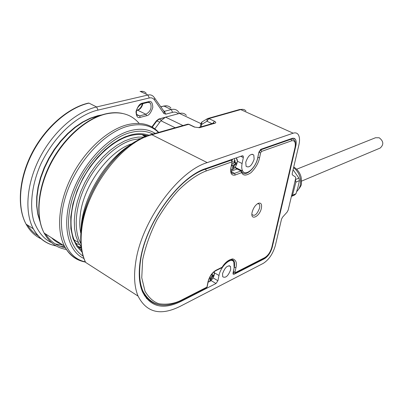 <?xml version="1.0" encoding="UTF-8"?>
<svg xmlns="http://www.w3.org/2000/svg" width="403" height="403" viewBox="0 0 403 403"><rect width="100%" height="100%" fill="white"/><g stroke="black" fill="none" stroke-linecap="round" stroke-linejoin="round"><path stroke-width="0.6" d="M292.528 195.128L291.47 196.17L292.528 195.128L295.908 182.166L295.384 179.622M292.85 190.327L293.858 186.07M292.502 195.223L296.024 193.687L298.064 186.745L299.459 180.594L295.908 182.166M295.399 179.562L298.945 178.116L293.092 169.749M295.409 179.577L295.933 182.07M296.024 193.687L294.502 195.077L291.404 196.427M299.459 180.594L298.945 178.116M235.775 158.067C237.155 158.54 237.629 160.036 237.196 162.56C236.259 166.107 234.581 168.479 232.163 169.678L230.813 169.799M231.821 164.207L232.889 163.971L233.901 162.54L234.002 160.938L235.09 160.555L235.105 162.913L236.339 162.57L236.012 164.177L235.211 164.636L234.198 166.061L233.695 167.452L232.607 167.85L233.09 165.749L231.493 165.819M231.826 160.248L233.035 159.024M231.624 165.17L232.561 165.588M232.722 165.562L231.685 165.149M232.869 167.174L233.695 167.452M233.025 167.119L233.322 165.628L234.198 166.061M235.211 164.636L234.334 164.202L233.322 165.628M234.334 164.202L235.342 163.845L236.012 164.177M235.342 163.845L235.503 163.044M234.994 162.152L234.113 161.724L234.521 162.626M234.113 161.724L234.289 160.847M134.33 143.05C110.87 148.536 83.401 184.413 80.278 214.965C79.477 221.579 79.628 227.584 80.736 232.974M207.898 118.477L239.553 109.52L240.687 109.586L293.188 133.197C295.308 132.511 296.961 132.93 298.134 134.451C299.691 136.743 299.943 140.264 298.885 145.015L292.22 173.461L292.306 174.842L295.58 177.098L295.661 178.458L288.175 210.074L287.148 212.059L282.548 217.207L281.511 219.197L275.355 245.487C272.957 253.784 268.932 259.744 263.28 263.361L180.237 306.31C160.606 316.083 146.546 312.678 138.063 296.089C134.421 287.334 133.635 276.07 135.71 262.288C141.297 221.423 178.222 171.094 207.233 162.611L151.871 134.758L188.669 124.326L194.372 127.066L199.54 127.711L214.995 123.197C216.179 122.714 216.013 122.064 214.502 121.248L212.688 123.449M230.702 269.602L230.531 266.484C227.655 264.892 224.99 267.3 222.542 273.697L222.708 276.755C225.594 278.372 228.259 275.984 230.702 269.602M254.142 159.195L253.794 155.019C250.777 153.296 248.097 155.699 245.759 162.218L246.097 166.318C249.119 168.076 251.804 165.698 254.142 159.195M243.2 156.067L242.268 155.795L206.14 168.424C179.345 176.514 145.574 222.693 140.325 260.283C138.35 273.209 139.085 283.762 142.541 291.933C150.314 307.015 163.19 310.144 181.174 301.318L216.003 283.505L217.907 280.735L218.99 275.486C220.632 266.146 231.382 256.535 233.826 262.036L234.143 267.874L233.04 273.038L233.095 274.126L234.037 274.287L264.459 258.731C268.106 256.414 270.7 252.575 272.252 247.21L295.817 145.936C296.487 142.899 296.326 140.647 295.339 139.186L294.195 138.3L292.407 138.284L260.877 149.291L258.933 152.067L257.678 157.921C255.865 167.688 245.805 176.685 242.722 171.094C241.664 169.341 241.457 166.817 242.102 163.532L243.331 157.563L243.2 156.067L242.525 155.739M293.188 133.197L207.233 162.611M214.144 271.703L214.376 274.564C213.53 277.738 211.933 280.055 209.59 281.506L208.165 281.848M212.25 273.526L212.245 275.41L213.509 274.886L213.222 276.307L212.431 276.906L211.016 279.506L210.502 279.783L209.958 280.04L210.421 278.312L209.212 278.413M209.983 276.826L211.147 274.942M210.134 278.141L209.52 277.732M210.29 279.188L211.016 279.506M210.396 279.138L210.658 277.818L211.469 278.302M212.431 276.906L211.62 276.428L210.658 277.818M211.62 276.428L212.598 275.939L213.222 276.307M212.598 275.939L212.688 275.506M211.333 274.68L211.671 275.073M379.898 148.168L380.155 148.057C383.953 144.642 383.636 141.211 379.208 137.771L375.52 137.74L296.638 169.235M261.396 208.19C262.051 204.094 260.998 202.472 258.237 203.314C255.437 204.91 253.422 207.797 252.197 211.978L252.142 212.215C250.031 221.182 259.703 216.829 261.396 208.19M222.108 267.229L221.731 267.778L222.108 267.229L215.817 270.332C212.043 272.675 209.459 276.428 208.054 281.586L206.946 287.107L182.085 299.782C175.088 303.57 167.386 304.905 158.973 303.776C153.508 301.928 148.848 297.741 144.999 291.223L141.755 277.717L142.642 259.9C145.508 246.419 150.238 233.141 156.832 220.063C164.016 207.978 171.396 197.878 178.972 189.768C189.939 179.164 199.188 173.547 206.341 170.907L232.128 161.804L230.864 168.096C230.163 173.522 231.634 175.824 235.266 175.008L241.719 172.6C243.085 175.854 246.188 175.869 251.029 172.65C255.769 167.814 258.62 162.842 259.582 157.729L260.645 152.782L261.618 151.397L291.717 140.778C294.779 140.219 295.878 142.455 295.011 147.478L271.803 247.311C270.408 252.071 268.096 255.492 264.862 257.572L235.528 272.534L235.03 271.904L235.967 267.537C237.115 262.862 236.032 259.975 232.733 258.882C228.582 259.683 225.04 262.469 222.108 267.229M234.873 167.522L237.045 169.028L241.437 171.109L241.719 172.6L240.969 170.978L234.511 173.371L235.266 175.008M257.446 203.757C259.416 203.475 260.137 204.885 259.608 207.988C257.069 214.497 254.505 216.643 251.91 214.416M65.336 247.744C57.025 246.253 50.39 241.629 45.428 233.871M152.898 134.033C146.395 130.804 138.97 130.32 130.622 132.577C111.858 136.637 84.695 163.361 74.364 192.72C64.374 219.7 67.256 245.845 83.089 256.096M154.838 128.869L160.873 120.749L165.578 117.142L179.486 113.439C182.358 112.734 184.65 113.379 186.362 115.379M75.9 243.442L79.577 244.586M140.692 138.587L132.456 139.932C115.973 144.536 97.113 162.172 86.106 184.186C75.099 206.205 73.24 229.972 80.736 243.276M143.926 137.08L138.022 137.101L131.726 138.315L124.512 141.02L117.152 145.125L109.838 150.556L102.76 157.195L96.11 164.882L90.086 173.411L84.857 182.559L80.56 192.075L77.316 201.686L75.21 211.142L74.283 220.184L74.54 228.572L75.955 236.103L78.469 242.601L81.089 246.802M145.196 137.146L142.254 134.662M77.809 246.268L81.174 247.452M293.57 167.703C297.026 170.308 299.268 173.854 300.295 178.338C301.273 183.914 300.079 188.307 296.704 191.516M234.511 158.51L234.561 160.757M233.166 167.658L232.163 169.678M236.344 157.87L237.357 161.306M80.827 231.73L81.426 223.67C84.63 194.851 106.065 160.167 129.282 145.609M81.068 228.078C84.62 195.757 109.415 156.621 135.348 141.544M81.779 229.08C85.869 189.299 121.983 141.826 151.871 134.758L150.697 134.657C130.789 140.239 107.838 161.482 93.914 188.458C80.011 215.398 76.837 245.095 85.627 262.403C81.482 253.598 80.197 242.495 81.779 229.08M181.174 301.318L180.534 300.92M201.183 126.799L201.601 124.487L200.81 123.847L200.865 123.444M212.028 123.64L206.941 121.248L207.142 118.799L208.86 118.608L206.941 121.248L201.601 124.487L201.943 121.973M214.502 121.248L208.86 118.608L240.687 109.586C242.893 108.996 244.651 109.48 245.966 111.027M194.629 127.021L189.657 124.633L187.511 124.245L150.883 134.602M199.54 127.711L194.372 127.066M198.533 127.575L213.807 123.122L214.995 123.197M295.817 145.936L295.454 145.77M264.459 258.731L263.864 258.404M234.037 274.287L232.979 273.677M214.512 272.861L218.99 275.486M217.907 280.735L213.066 277.879M210.991 280.533L216.003 283.505M242.102 163.532L237.362 161.21M240.767 156.324L243.331 157.563M210.502 279.783L209.59 281.506M209.424 277.934L209.862 278.191M212.169 274.841L211.504 274.448M146.36 298.381L148.903 299.555M144.415 295.606L146.349 296.784M143.413 292.089L142.037 290.689M230.728 159.83L231.851 160.288L232.38 161.422L232.128 161.804L231.362 160.142L205.55 169.184C179.118 177.194 145.871 222.663 140.692 259.708C138.733 272.488 139.468 282.916 142.894 290.991C146.183 298.366 151.19 302.855 157.916 304.451M206.341 170.907L205.55 169.184L204.931 168.867M215.817 270.332L215.439 270.881L221.731 267.778M232.148 259.557L234.002 261.089L234.42 262.106L234.702 264.247L234.35 267.375L235.967 267.537M234.254 267.32L233.418 271.743L235.03 271.904M271.954 247.195C270.484 252.278 268 255.905 264.499 258.081L264.862 257.572M235.528 272.534L235.166 273.053L264.499 258.081M295.157 147.392L271.803 247.311M290.397 138.98L292.855 139.106L294.235 140.068C295.459 141.07 295.782 143.448 295.203 147.201L295.011 147.478M260.645 152.782L258.933 152.576L260.877 149.805L291.006 139.252L291.717 140.778M260.388 149.573L260.877 149.805L261.618 151.397M258.832 152.53L257.87 157.523L259.582 157.729M257.774 157.472L257.87 157.523C255.955 167.789 245.498 177.436 241.956 171.98M232.324 161.694L230.864 168.096M230.874 171.547L234.511 173.371L232.526 173.527L231.09 172.398C230.748 172.252 230.733 170.781 231.055 167.991M141.916 290.372L142.894 290.991C151.039 305.983 163.986 309.096 181.728 300.331L182.085 299.782M207.162 286.931L206.588 287.641L207.207 286.619L208.25 281.44M215.439 270.881C212.028 273.027 209.656 276.433 208.316 281.103L208.054 281.586M233.906 273.128L233.473 272.841L233.327 271.693M235.795 167.991L236.198 167.86M230.838 171.3L237.045 169.028L241.11 170.948M233.745 260.565L233.73 260.932M39.907 221.171L37.806 213.812L36.824 205.575L37.011 196.644L38.376 187.229L40.91 177.547L44.557 167.85L49.226 158.379L54.803 149.372L61.145 141.055L68.087 133.635L75.452 127.272L83.053 122.114L90.7 118.26L101.088 115.172M144.017 134.924L144.657 135.922M156.435 120.789L158.782 119.011L164.066 117.782M151.855 126.935L156.475 120.734L159.769 122.235M161.396 120.089L159.281 119.056L156.938 120.845L152.238 127.152M61.896 244.409C58.208 243.16 54.748 240.944 51.508 237.765M66.435 249.467C56.702 247.936 49.267 242.46 44.123 233.035C35.494 216.653 37.832 188.755 50.919 163.507C64.001 138.264 86.257 118.684 105.772 114.009C120.094 110.931 131.222 114.064 139.156 123.409M143.695 134.869L145.659 136.949M85.355 261.849C65.18 257.799 55.302 230.189 65.508 196.77C75.537 163.366 103.919 132.194 128.26 126.099C140.854 123.051 150.929 125.172 158.485 132.451M85.446 262.031C76.187 260.494 69.15 255.139 64.339 245.976C56.027 229.599 58.732 201.374 72.061 175.648C85.386 149.921 107.722 129.786 127.086 124.779C140.496 121.595 151.044 124.134 158.722 132.386M81.628 250.243L77.97 246.47L74.983 241.775C67.971 227.821 70.293 203.389 81.869 180.836C93.431 158.298 112.89 140.42 129.751 135.831C136.612 133.987 142.702 134.053 148.017 136.018M148.903 135.201C143.136 133.257 136.919 133.217 130.26 135.086L124.96 136.904L118.976 139.786L112.321 143.997L105.107 149.795L97.551 157.392L90.015 166.877L83.003 178.116L77.104 190.7L72.888 203.918L70.762 216.89L70.878 228.733L73.069 238.732L76.943 246.51L81.99 252.006M83.91 258.474C67.306 251.044 61.377 223.766 72.147 193.546C82.801 163.336 108.352 136.38 130.33 130.673C140.113 128.159 148.395 129.066 155.175 133.388M81.25 248.001L78.761 247.432M179.486 113.439L200.795 123.56M182.947 125.535L165.578 117.142M160.873 120.749L175.184 127.731M144.355 134.99L147.961 136.038M27.424 225.005C30.568 229.891 34.195 233.513 38.31 235.881M136.451 110.548L137.685 110.241L136.491 110.372M149.125 102.302L150.45 103.168C152.057 107.813 150.546 111.51 145.911 114.261L137.685 110.241C140.264 109.309 141.997 107.112 142.889 103.647M41.569 239.024C35.051 236.108 29.887 231.146 26.069 224.133C16.704 207.041 18.805 178.418 32.084 152.828C45.363 127.227 68.218 107.586 88.509 103.067L88.6 103.047M149.276 97.979C151.432 97.526 153.12 98.136 154.339 99.803L154.767 98.176L153.689 96.831C152.238 95.123 150.319 94.519 147.931 95.027L96.609 106.956L98.03 110.1L149.276 97.979L147.931 95.027L140.44 91.496C142.838 90.997 144.773 91.607 146.239 93.32M160.732 106.886L163.971 106.075L160.641 106.75M179.582 113.419L178.202 111.515C176.464 109.51 174.156 108.85 171.275 109.54L164.459 111.299L165.764 114.15L172.57 112.366L171.275 109.54L163.971 106.075C166.862 105.4 169.189 106.07 170.948 108.075M26.069 224.133C16.956 207.197 19.112 178.64 32.462 152.974C45.811 127.308 68.747 107.606 88.977 103.118L96.609 106.956C76.424 111.566 53.458 131.469 40.018 157.311C26.578 183.153 24.286 211.837 33.298 228.778L26.069 224.133M146.581 115.726C148.954 115.454 151.029 112.689 152.808 107.425C152.581 102.634 151.221 100.71 148.722 101.642L142.365 103.173L141.851 103.893C137.347 106.498 135.625 110.19 136.693 114.976L139.579 115.883L140.249 117.359L146.581 115.726L145.911 114.261L139.579 115.883L136.405 114.316M163.95 111.299L164.459 111.299L163.452 110.815M53.015 245.175C44.532 242.813 37.963 237.347 33.298 228.778C38.769 238.329 46.41 244.057 56.218 245.956M148.722 101.642L148.118 102.382M142.365 103.173C139.922 103.415 137.796 106.231 135.992 111.616C136.3 116.452 137.715 118.366 140.249 117.359M154.339 99.803L163.845 113.49L164.238 112.689L164.016 111.379L154.787 98.292M172.57 112.366C174.761 111.757 176.685 112.215 178.338 113.747M63.2 245.246L55.377 243.991M51.448 242.546C43.836 239.08 37.927 231.851 33.731 220.854C29.207 205.198 32.154 182.64 41.504 162.6C59.412 127.021 84.842 112.845 98.03 110.1M165.764 114.15L163.845 113.49M301.273 177.809L301.399 183.355C301.872 184.66 300.295 187.43 296.663 191.657M293.732 167.013C297.595 169.406 300.079 172.867 301.182 177.396M236.556 164.62C234.999 168.016 233.085 169.839 230.798 170.091M234.178 162.459L235.105 162.913M230.531 266.484L229.075 265.648M253.794 155.019L252.026 154.168M200.226 127.081L200.81 123.847L201.817 122.054L207.706 118.527M239.755 109.465L243.059 109.379M189.017 124.285L187.783 124.174M85.627 262.403L138.063 296.089M295.339 139.186L293.087 138.164M235.156 167.346L242.722 171.094M213.409 277.249C211.852 280.1 210.094 281.697 208.129 282.04M214.477 273.929L214.24 271.632M211.394 274.911L212.245 275.41M380.155 148.057L301.585 181.108M222.199 267.335C227.876 259.95 231.811 257.87 234.002 261.089L231.317 259.557M206.588 287.641L181.728 300.331M233.125 272.64L235.166 273.053M235.584 167.794L235.856 167.693M237.201 168.998L235.08 167.255M230.838 159.79L231.493 160.112M97.818 115.696L101.863 114.915M97.728 115.716L90.166 118.225L82.489 122.099L74.877 127.272L67.513 133.65L60.581 141.09L54.254 149.422L48.708 158.444L44.078 167.93L40.481 177.647L38.008 187.35L36.718 196.8L36.628 205.772L37.726 214.048L39.962 221.443M145.009 135.126L145.71 136.375M158.858 118.991L164.797 117.414M146.093 136.768L145.281 135.191M85.481 262.106C76.384 260.393 69.336 255.018 64.339 245.976L44.123 233.035C35.227 216.487 37.509 188.523 50.516 163.356C63.523 138.174 85.693 118.658 105.269 113.958M105.364 113.938C111.5 112.482 117.202 112.311 122.467 113.429M143.544 134.844L145.619 136.965M78.469 242.601L74.107 239.856M137.206 110.195C139.639 109.349 141.393 107.198 142.466 103.747M140.068 91.431L143.045 91.41M163.578 106.014L167.326 105.929M141.851 103.893L148.208 102.357L150.45 103.168L148.621 102.291M60.717 246.525L64.661 246.576"/></g></svg>
